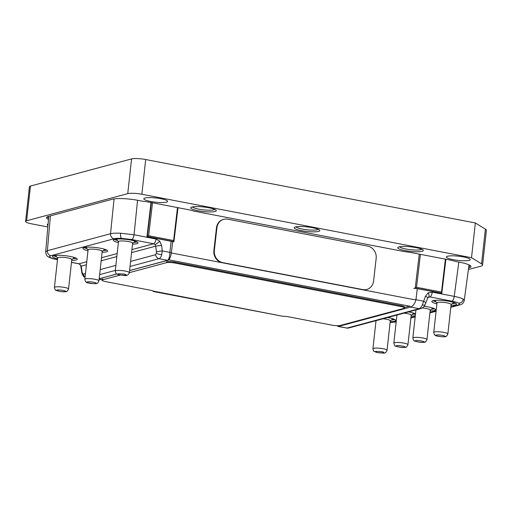 <?xml version="1.0" encoding="UTF-8"?>
<svg xmlns="http://www.w3.org/2000/svg" width="512" height="512" viewBox="0 0 512 512"><rect width="100%" height="100%" fill="white"/><g stroke="black" fill="none" stroke-linecap="round" stroke-linejoin="round"><path stroke-width="0.77" d="M445.389 259.149L441.504 292.102L441.818 293.21L415.258 288.102L413.741 288.448A2.662 0.429 -173.3 0 1 417.267 288.646L441.818 293.21L445.901 259.245M419.258 254.118L415.258 288.102L416.531 287.296L441.504 292.102M425.485 296.115A4.435 1.158 20.9 0 1 427.738 298.131L424.838 305.184C424.576 306.323 423.219 307.482 420.762 308.653L420.762 308.653A4.435 3.974 75 0 1 419.13 308.71C420.378 308.186 421.478 306.842 422.432 304.678L425.485 296.115L428.237 292.813L432.25 292.141L454.227 296.371C458.566 297.242 461.574 298.176 463.258 299.168L464.262 300.397C463.667 302.938 462.157 304.448 459.725 304.922L459.725 304.922A4.435 3.974 75 0 1 458.099 304.973C459.616 304.544 459.795 303.962 458.63 303.219C457.376 302.477 455.117 301.786 451.859 301.146L429.875 296.915L428.218 297.363M396.211 321.587L390.125 322.387M450.982 304.685A7.098 1.254 -173.7 0 0 444.198 302.445A7.098 1.254 -173.7 0 0 437.094 303.155M432.922 300.704A12.422 2.202 -173.7 0 0 436 301.83M452.339 303.635A12.422 2.202 -173.7 0 0 455.59 303.213M436.902 303.84A12.422 2.202 6.3 0 1 431.808 301.466A12.422 2.202 6.3 0 1 433.011 300.678A12.422 2.202 6.3 0 1 447.002 300.979A12.422 2.202 6.3 0 1 456.506 304.192A12.422 2.202 6.3 0 1 451.014 305.402M430.074 310.298A7.098 1.254 -173.7 0 0 422.304 307.962M431.43 309.242A12.422 2.202 -173.7 0 0 434.682 308.819M424.064 306.317A12.422 2.202 6.3 0 1 428.57 307.008A12.422 2.202 6.3 0 1 435.603 309.805A12.422 2.202 6.3 0 1 430.112 311.014M411.066 315.398A7.098 1.254 -173.7 0 0 404.07 313.133M412.422 314.342A12.422 2.202 -173.7 0 0 415.494 313.971M408.563 311.93A12.422 2.202 6.3 0 1 415.514 313.837M415.302 315.706A12.422 2.202 6.3 0 1 411.104 316.115M390.157 321.011A7.098 1.254 -173.7 0 0 386.573 319.264A7.098 1.254 -173.7 0 0 383.162 318.746M391.52 319.955A12.422 2.202 -173.7 0 0 394.765 319.533M387.654 317.542A12.422 2.202 6.3 0 1 388.659 317.722A12.422 2.202 6.3 0 1 395.686 320.518A12.422 2.202 6.3 0 1 390.195 321.728M338.093 326.483L347.027 328.064A4.435 3.974 75 0 0 348.646 328.013A4.435 3.974 75 0 0 348.653 328.006L420.762 308.653M336.934 325.702L338.47 326.419A0.89 0.794 75 0 1 337.786 325.715M412.435 299.533A2.662 0.429 6.7 0 1 415.962 299.731C414.765 303.834 412.966 306.278 410.573 307.066A0.89 0.794 -105 0 1 409.875 306.042L404.634 307.45M417.267 288.646L415.962 299.731L423.552 301.19C425.683 302.342 426.298 303.11 425.382 303.488M413.043 299.469L171.354 252.954A2.662 0.429 -173.3 0 0 171.36 252.941L170.72 256.115C169.626 259.098 168.71 260.493 167.974 260.307L167.974 260.307A0.89 0.794 -105 0 1 167.648 260.314C168.979 259.328 169.715 256.678 169.85 252.371L171.155 241.286L146.976 236.634L151.002 202.496M146.976 236.634L148.634 235.744L152.518 202.79M57.498 259.61L57.133 259.539C53.869 258.899 51.61 258.208 50.362 257.466C49.197 256.723 49.376 256.141 50.893 255.712L114.035 238.765A4.435 3.974 -105 0 1 110.528 233.734C112.678 233.21 116.019 233.037 120.563 233.222L134.054 234.758L137.555 200.262M114.035 238.765C115.661 238.355 118.17 238.214 121.568 238.355L131.68 239.533A4.435 1.805 100.9 0 0 134.054 234.758L156.032 238.989L159.712 241.139L161.581 245.331L162.259 250.906L161.766 254.515C161.19 256.749 160.301 258.138 159.091 258.669A4.435 3.974 -105 0 1 155.603 254.714L156.41 253.12L156.397 251.725L162.259 250.906L169.85 252.371A2.662 0.429 -173.3 0 1 171.36 252.941L172.666 241.856A2.662 0.429 6.7 0 0 171.155 241.286M131.91 249.6L153.664 243.763L155.034 244.57L155.718 246.15L161.581 245.331M81.581 271.91A4.435 0.358 -7.8 0 1 82.01 271.693C82.304 273.254 82.797 274.048 83.501 274.067A4.435 3.974 75 0 0 85.082 277.075M71.488 262.304L79.117 263.77A4.435 1.805 -79.1 0 1 78.758 263.789A4.435 1.805 -79.1 0 0 78.758 263.789C79.789 263.942 80.48 264.8 80.826 266.355L81.248 266.138L79.117 263.77L86.778 261.715M148.634 235.744L173.606 240.55L173.92 241.658L172.653 241.952M178.003 207.693L173.92 241.658L147.354 236.544L151.36 202.566M132.48 243.392A7.098 1.254 -173.7 0 0 128.89 241.645A7.098 1.254 -173.7 0 0 121.459 240.934A7.098 1.254 -173.7 0 0 118.592 241.862M114.419 239.418A12.422 2.202 -173.7 0 0 117.498 240.538M133.837 242.342A12.422 2.202 -173.7 0 0 137.088 241.92M118.4 242.554A12.422 2.202 6.3 0 1 113.306 240.173A12.422 2.202 6.3 0 1 114.509 239.392A12.422 2.202 6.3 0 1 128.499 239.686A12.422 2.202 6.3 0 1 138.01 242.899A12.422 2.202 6.3 0 1 132.518 244.109M71.654 259.718A7.098 1.254 -173.7 0 0 64.877 257.478A7.098 1.254 -173.7 0 0 57.773 258.189M53.594 255.738A12.422 2.202 -173.7 0 0 56.672 256.864M73.018 258.669A12.422 2.202 -173.7 0 0 76.269 258.246M57.581 258.874A12.422 2.202 6.3 0 1 52.486 256.499A12.422 2.202 6.3 0 1 53.69 255.712A12.422 2.202 6.3 0 1 67.68 256.013A12.422 2.202 6.3 0 1 77.184 259.226A12.422 2.202 6.3 0 1 71.693 260.435M102.067 251.558A7.098 1.254 -173.7 0 0 97.197 249.574A7.098 1.254 -173.7 0 0 88.614 249.389A7.098 1.254 -173.7 0 0 88.186 250.022M84.006 247.578A12.422 2.202 -173.7 0 0 87.085 248.698M103.424 250.502A12.422 2.202 -173.7 0 0 106.675 250.08M87.987 250.714A12.422 2.202 6.3 0 1 82.893 248.333A12.422 2.202 6.3 0 1 84.096 247.552A12.422 2.202 6.3 0 1 98.093 247.846A12.422 2.202 6.3 0 1 107.597 251.059A12.422 2.202 6.3 0 1 102.106 252.269M50.362 257.466L48.518 256.909C46.97 256.422 46.016 254.726 45.664 251.84L47.386 250.682A4.435 3.974 75 0 0 50.893 255.712M376.166 258.419A10.65 9.562 76 0 0 367.802 246.15L227.661 219.181A10.65 9.562 76 0 0 223.898 219.277A10.65 9.562 76 0 0 216.915 227.776L214.342 250.368A10.65 9.562 76 0 0 222.707 262.637L362.848 289.606A10.65 9.562 76 0 0 366.611 289.51A10.65 9.562 76 0 0 373.594 281.018L376.166 258.419M223.898 219.277L223.443 219.392A10.65 9.562 76 0 0 216.461 227.885L213.888 250.483A10.65 9.562 76 0 0 222.253 262.752L362.394 289.722A10.65 9.562 76 0 0 366.157 289.626L366.611 289.51M48.474 219.437A19.347 3.424 6.3 0 1 46.874 217.056A19.347 3.424 6.3 0 1 48.365 216.416L112.384 199.232A19.347 3.424 6.3 0 1 138.029 200.352L142.547 201.222A19.347 3.424 6.3 0 1 150.573 202.413L187.2 209.459A19.347 3.424 6.3 0 1 193.702 211.066L404.358 251.603A19.347 3.424 6.3 0 1 412.378 252.794L449.005 259.846A19.347 3.424 6.3 0 1 455.514 261.446L460.032 262.317A19.347 3.424 6.3 0 1 470.733 266.016A19.347 3.424 6.3 0 1 469.101 267.878L468.608 268.013M47.514 216.698A18.458 3.27 -173.7 0 0 47.469 216.864A18.458 3.27 -173.7 0 0 48.582 218.176M468.781 266.752A18.458 3.27 -173.7 0 0 470.189 265.696A18.458 3.27 -173.7 0 0 470.182 265.53M468.704 267.296L469.101 267.878M47.821 226.963L31.622 223.846A10.65 1.888 6.3 0 1 25.6 221.453L29.434 186.726A10.65 1.888 6.3 0 1 30.464 186.054L131.584 158.912A10.65 1.888 6.3 0 1 145.696 159.526L475.347 222.963L471.514 257.696L481.562 263.853A17.754 3.142 6.3 0 1 482.566 265.082A17.754 3.142 6.3 0 1 480.845 266.195L468.403 269.536M475.347 222.963L485.395 229.126A17.754 3.142 6.3 0 1 486.4 230.349L482.566 265.082M25.6 221.453A10.65 1.888 6.3 0 1 26.63 220.781L127.744 193.645A10.65 1.888 6.3 0 1 141.862 194.259L471.514 257.696M47.942 225.51A11.981 2.125 6.3 0 1 47.347 224.467A11.981 2.125 6.3 0 1 48.07 224.032M295.469 226.97A12.87 2.278 6.3 0 1 308.826 227.117A12.87 2.278 6.3 0 1 319.642 230.17A12.87 2.278 6.3 0 1 306.765 231.456A12.87 2.278 6.3 0 1 294.477 227.392A12.87 2.278 6.3 0 1 295.469 226.97M318.317 229.325A11.405 2.022 6.3 0 1 306.95 229.766A11.405 2.022 6.3 0 1 295.955 226.854M191.955 207.046A12.87 2.278 6.3 0 1 205.312 207.194A12.87 2.278 6.3 0 1 216.128 210.253A12.87 2.278 6.3 0 1 203.251 211.533A12.87 2.278 6.3 0 1 190.963 207.475A12.87 2.278 6.3 0 1 191.955 207.046M214.803 209.402A11.405 2.022 6.3 0 1 203.437 209.843A11.405 2.022 6.3 0 1 192.442 206.938M398.982 246.886A12.87 2.278 6.3 0 1 412.339 247.034A12.87 2.278 6.3 0 1 423.155 250.093A12.87 2.278 6.3 0 1 410.278 251.373A12.87 2.278 6.3 0 1 397.99 247.315A12.87 2.278 6.3 0 1 398.982 246.886M421.824 249.242A11.405 2.022 6.3 0 1 410.464 249.683A11.405 2.022 6.3 0 1 399.469 246.778M447.552 256.237A11.981 2.125 6.3 0 1 460.435 256.435A11.981 2.125 6.3 0 1 470.17 259.392A11.981 2.125 6.3 0 1 458.067 260.41A11.981 2.125 6.3 0 1 446.477 256.774A11.981 2.125 6.3 0 1 447.552 256.237M144.973 198.01A11.981 2.125 6.3 0 1 157.862 198.208A11.981 2.125 6.3 0 1 167.59 201.165A11.981 2.125 6.3 0 1 155.488 202.189A11.981 2.125 6.3 0 1 143.904 198.547A11.981 2.125 6.3 0 1 144.973 198.01M102.067 280.198L102.163 279.328A6.214 1.101 -173.7 0 1 102.765 278.938L102.669 279.808A6.214 1.101 -173.7 0 0 102.067 280.198A6.214 1.101 -173.7 0 0 105.581 281.594L150.17 290.176A6.214 1.101 6.3 0 1 153.651 291.424L153.126 291.251A7.987 3.245 100.9 0 1 152.794 290.88M153.376 291.526L282.714 316.262A6.214 1.101 6.3 0 1 288.717 316.838L331.878 325.139A6.214 1.101 -173.7 0 0 340.109 325.498L403.974 308.358A6.214 1.101 -173.7 0 0 404.576 307.968L404.672 307.098A6.214 1.101 -173.7 0 0 401.158 305.702L174.861 262.157A6.214 1.101 -173.7 0 0 166.624 261.798L166.528 262.662L129.363 272.64M404.576 307.968A6.214 1.101 -173.7 0 0 401.062 306.573L174.765 263.021A6.214 1.101 -173.7 0 0 166.528 262.662M153.184 291.059L282.714 316.262M120.192 275.104L102.669 279.808M463.258 299.168C462.662 301.715 461.12 303.066 458.63 303.219M458.829 262.086L454.227 296.371A4.435 1.805 100.9 0 1 451.859 301.146M458.099 304.973L450.848 306.918M436.128 310.874L429.939 312.531M415.219 316.486L410.938 317.632M394.957 321.92A4.435 3.974 75 0 0 396.173 321.952M375.494 320.806L376 320.902M432.25 292.141C431.834 294.771 431.04 296.358 429.875 296.915L428.365 297.171C429.35 296.634 429.312 295.181 428.237 292.813M427.738 298.131L428.646 297.03M422.432 304.678C424.307 305.491 425.082 305.517 424.762 304.762M394.413 310.925L394.931 311.264L410.573 307.066L419.13 308.71L347.027 328.064L338.47 326.419L354.112 322.221L353.606 321.875M394.931 311.264L354.112 322.221M420.416 254.342L416.531 287.296M120.563 233.222C120.39 235.846 120.723 237.562 121.568 238.355M50.4 215.872L47.386 250.682L110.528 233.734L114.061 198.899M156.397 251.725L155.718 246.15L131.578 252.627M99.635 274.63L115.322 270.419M130.048 266.464L159.091 258.669L167.648 260.314L129.6 270.528M83.501 274.067L85.472 273.536M100.192 269.587L115.878 265.376M130.605 261.421L155.603 254.714M86.438 264.742L81.248 266.138L82.01 271.693M116.851 256.576L101.165 260.787M161.766 254.515C159.424 254.515 157.638 254.048 156.41 253.12M152.333 264.493L152.006 264.512M111.603 275.43L99.187 278.694M116.71 273.99L111.187 275.469M101.498 257.766L117.184 253.555M159.712 241.139C157.92 242.957 156.358 244.102 155.034 244.57M156.032 238.989C155.61 241.6 154.822 243.194 153.664 243.763L131.68 239.533M173.606 240.55L177.491 207.597M57.133 259.539A4.435 1.805 100.9 0 1 56.774 259.558L56.774 259.558A4.435 1.805 100.9 0 1 56.73 259.546M57.491 259.693L56.774 259.558C53.024 258.822 50.272 257.939 48.518 256.909L48.486 256.89M409.453 306.157L168.813 259.846M102.118 279.738L99.136 279.162M376.026 320.659L372.922 348.762A7.098 1.254 6.3 0 1 373.613 348.314A7.098 1.254 6.3 0 1 381.606 348.48A7.098 1.254 6.3 0 1 387.04 350.317L390.298 320.8M377.792 352.653C375.802 352.32 375.11 351.898 375.712 351.379L381.594 351.635C383.584 351.968 384.282 352.39 383.674 352.909L377.792 352.653M437.005 302.918L433.747 332.435A7.098 1.254 6.3 0 1 440.941 331.962A7.098 1.254 6.3 0 1 447.859 333.997L451.117 304.474M444.499 336.582C443.654 337.466 432.864 335.386 436.531 335.053C437.376 334.176 448.166 336.25 444.499 336.582M118.502 241.626L115.245 271.142A7.098 1.254 6.3 0 1 125.344 271.104A7.098 1.254 6.3 0 1 129.357 272.704L132.621 243.181M123.917 274.016C125.907 274.349 126.598 274.778 125.997 275.296L120.115 275.04C118.125 274.707 117.427 274.278 118.035 273.76L123.917 274.016M68.538 289.03C66.528 292.48 67.334 291.693 60.992 291.661L56.019 290.387C55.552 290.675 55.021 289.702 54.419 287.469A7.098 1.254 6.3 0 1 55.11 287.021A7.098 1.254 6.3 0 1 64.518 287.43A7.098 1.254 6.3 0 1 68.538 289.03L71.795 259.507M57.21 290.086C58.054 289.21 68.845 291.283 65.171 291.616C64.333 292.499 53.536 290.419 57.21 290.086M404.582 347.296C403.744 348.179 392.947 346.099 396.621 345.766C397.459 344.89 408.256 346.963 404.582 347.296M407.949 344.704C406.138 348.026 406.88 347.379 400.358 347.341L395.418 346.067C394.957 346.355 394.426 345.382 393.83 343.149A7.098 1.254 6.3 0 1 394.522 342.701A7.098 1.254 6.3 0 1 402.515 342.874A7.098 1.254 6.3 0 1 407.949 344.704L411.206 315.187M87.622 281.926C88.461 281.043 99.258 283.123 95.584 283.456C94.746 284.333 83.949 282.259 87.622 281.926M88.09 249.786L84.832 279.309A7.098 1.254 6.3 0 1 92.026 278.835A7.098 1.254 6.3 0 1 98.95 280.864L102.208 251.347M423.59 342.195C422.746 343.078 411.955 340.998 415.629 340.666C416.467 339.789 427.264 341.862 423.59 342.195M426.95 339.603C425.146 342.925 425.888 342.278 419.366 342.24L414.426 340.966C413.965 341.248 413.434 340.282 412.838 338.048A7.098 1.254 6.3 0 1 413.523 337.6A7.098 1.254 6.3 0 1 421.523 337.766A7.098 1.254 6.3 0 1 426.95 339.603L430.214 310.086M362.848 289.606L362.394 289.722M222.707 262.637L222.253 262.752M214.342 250.368L213.888 250.483M216.915 227.776L216.461 227.885M485.395 229.126L481.562 263.853M145.696 159.526L141.862 194.259M131.584 158.912L127.744 193.645M26.63 220.781L30.464 186.054M174.861 262.157L174.765 263.021M401.158 305.702L401.062 306.573M410.893 318.029L415.174 316.877M429.901 312.928L436.083 311.264M450.803 307.315L459.725 304.922M375.309 320.858L375.994 320.986M390.112 322.477L396.173 321.971M451.104 304.589L453.824 302.483M436.992 303.027L434.797 300.384M430.202 310.202L432.915 308.096M411.194 315.302L413.907 313.197M390.285 320.915L393.005 318.81M346.534 328.109L348.646 328.013M469.03 264.877L464.262 300.397M167.974 260.307L129.594 270.598M111.488 275.462L116.787 274.035M99.181 278.771L111.507 275.462M85.024 277.581L83.61 276.518L82.138 274.118L80.826 266.355M78.758 263.789L71.475 262.387M132.608 243.296L135.322 241.19M118.49 241.734L116.301 239.091M71.782 259.622L74.502 257.517M57.67 258.061L55.475 255.418M102.195 251.456L104.909 249.35M88.077 249.901L85.888 247.251M48.742 216.314L45.664 251.84M99.123 279.277L102.106 279.853M372.922 348.762C373.37 350.682 373.728 351.539 374.003 351.328L377.581 352.666L383.302 353.088C384.845 353.44 386.093 352.518 387.04 350.317M433.747 332.435C434.47 335.962 435.027 334.733 435.315 335.341C435.386 336.301 445.536 337.274 445.472 336.55C446.355 336.602 447.149 335.75 447.859 333.997M115.245 271.142C116.742 275.43 115.565 272.979 118.413 274.701L124.397 275.507C126.778 275.955 128.435 275.021 129.357 272.704M54.419 287.469L57.683 257.952M393.83 343.149L396.934 315.053M84.832 279.309C85.248 281.645 86.272 282.816 87.904 282.835C90.944 283.821 96.576 283.776 96.563 283.424C97.498 283.43 98.298 282.579 98.95 280.864M412.838 338.048L415.942 309.946"/></g></svg>
